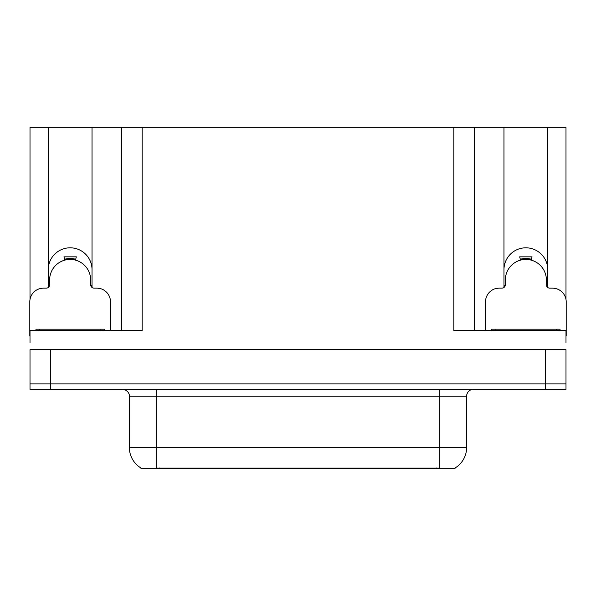 <?xml version="1.0" encoding="UTF-8"?>
<svg xmlns="http://www.w3.org/2000/svg" width="596" height="596" viewBox="0 0 596 596"><rect width="100%" height="100%" fill="white"/><g stroke="black" fill="none" stroke-linecap="round" stroke-linejoin="round"><path stroke-width="0.89" d="M455.009 468.009L455.009 468.687L140.991 468.687L140.991 468.009M48.261 269.69A21.881 21.881 0 0 1 70.149 247.809A21.881 21.881 0 0 1 92.03 269.69M50.518 389.359L565.991 389.359L565.991 383.891L30.009 383.891L30.009 349.696L50.518 349.696L50.518 383.891L30.009 383.891L30.009 389.359L50.518 389.359L50.518 383.891L565.991 383.891L565.991 349.696L50.518 349.696M92.03 287.466L92.03 127.313L453.847 127.313L453.847 330.549L565.991 330.549L565.991 342.856M30.009 342.856L30.009 330.549L142.153 330.549L142.153 127.313M48.261 287.466L48.261 127.313L30.009 127.313L30.009 299.468M547.739 287.466L547.739 127.313L565.991 127.313L565.991 299.468M121.636 127.313L121.636 330.549M453.847 127.313L474.364 127.313L474.364 330.549L474.364 127.313L503.97 127.313L503.97 287.466M547.739 127.313L503.97 127.313M48.261 127.313L92.03 127.313M547.739 269.69A21.881 21.881 0 0 0 525.851 247.809A21.881 21.881 0 0 0 503.97 269.69M141.192 468.136A23.937 23.937 0 0 1 129.369 447.484L156.718 447.484L156.718 468.136L439.282 468.136L439.282 447.484L466.631 447.484L466.631 396.198A6.839 6.839 0 0 1 473.47 389.359M129.369 447.484L129.369 396.198C129.712 395.088 128.542 389.993 122.53 389.359M454.808 468.136A23.937 23.937 0 0 0 466.631 447.484M565.991 389.359L565.991 383.891M64.837 260.132L63.951 256.831L76.34 256.831L75.454 260.132M110.491 330.549L110.491 301.829A13.678 13.678 0 0 0 96.813 288.151L94.079 288.151A3.42 3.42 0 0 1 90.659 284.732L90.659 279.949A20.517 20.517 0 0 0 70.149 259.431A20.517 20.517 0 0 0 49.632 279.949L49.632 284.732A3.42 3.42 0 0 1 46.212 288.151L43.478 288.151A13.678 13.678 0 0 0 29.8 301.829L29.8 336.017A13.678 13.678 0 0 1 30.009 336.025M48.261 285.812L49.55 285.462M90.741 285.462L92.03 285.812M520.546 260.132L519.66 256.831L532.049 256.831L531.163 260.132M565.991 336.025A13.678 13.678 0 0 1 566.2 336.017L566.2 301.829A13.678 13.678 0 0 0 552.522 288.151L549.788 288.151A3.42 3.42 0 0 1 546.368 284.732L546.368 279.949A20.517 20.517 0 0 0 525.851 259.431A20.517 20.517 0 0 0 505.341 279.949L505.341 284.732A3.42 3.42 0 0 1 501.921 288.151L499.187 288.151A13.678 13.678 0 0 0 485.509 301.829L485.509 330.549M503.97 285.812L505.259 285.462M546.45 285.462L547.739 285.812M35.954 330.549L35.954 329.186L104.337 329.186L104.337 330.549M491.663 330.549L491.663 329.186L560.046 329.186L560.046 330.549M545.482 349.696L545.482 389.359M436.548 468.687L436.548 468.009M159.452 468.687L159.452 468.009M439.282 389.359L439.282 396.198L129.369 396.198M466.631 396.198L439.282 396.198L439.282 447.484L156.718 447.484L156.718 389.359M75.513 259.908A20.741 20.741 0 0 0 64.778 259.908M75.692 259.245A21.434 21.434 0 0 0 64.599 259.245M531.222 259.908A20.741 20.741 0 0 0 520.487 259.908M531.401 259.245A21.434 21.434 0 0 0 520.308 259.245M100.918 329.186L100.918 330.549M39.373 329.186L39.373 330.549M556.627 329.186L556.627 330.549M495.082 329.186L495.082 330.549"/></g></svg>
